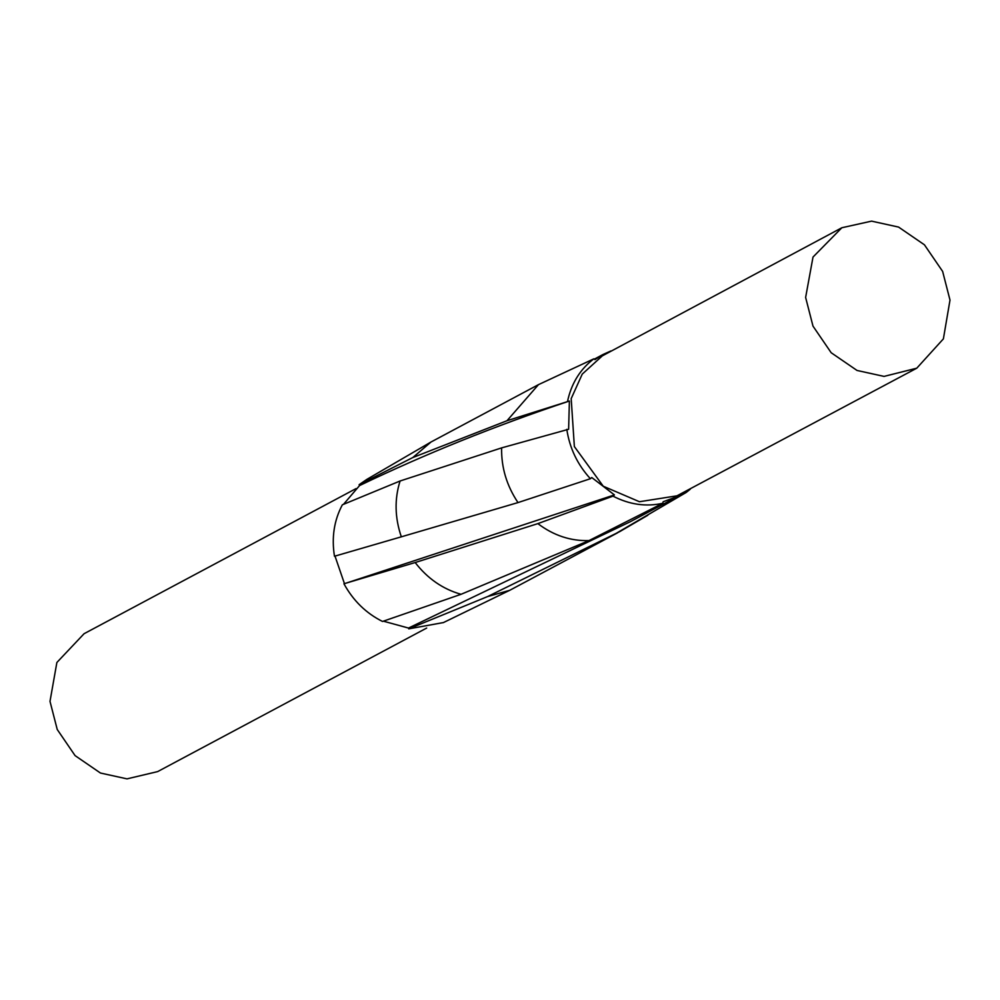 <?xml version="1.0" encoding="UTF-8"?>
<svg xmlns="http://www.w3.org/2000/svg" width="1000" height="1000" viewBox="0 0 1000 1000"><rect width="100%" height="100%" fill="white"/><g stroke="black" fill="none" stroke-linecap="round" stroke-linejoin="round"><path stroke-width="1.5" d="M884.05 376.4L916.775 368.188L943.388 338.875L950 300.087L942.638 271.425L924.438 244.812L898.575 227.075L871.562 221.137L841.838 227.75L813.012 257.05L805.625 297.45L812.987 326.112L831.175 352.725L857.05 370.462L884.05 376.4M916.775 368.188L677 495.812L639.438 501.725L603.25 486.225L574.362 446.575L571.188 398.625L582.238 374.125L602.325 355.863L841.838 227.75M617.55 532.837L509.712 590.312L487.612 596.562L619.75 531.613M412.812 457.537L431.025 442L538.475 384.637L506.987 420.737L412.812 457.537L359.125 484.688L359.562 485.562C425.037 454.075 494.975 425.9 569.388 401.025L568.625 429.263L501.6 447.887C501.262 467.525 506.725 485.75 518 502.587L401.325 536.825C394.8 517.688 394.387 499.087 400.075 481L501.6 447.887M610.913 350.962L603.162 354.425L594.963 359.613L593.837 358.837L538.475 384.637M589.025 540.575L461.037 594.3C442.812 589.113 427.525 578.525 415.163 562.537L537.85 523.625C553.663 535.525 570.725 541.175 589.025 540.575L662.8 503.275L663.138 501.775L678.337 496.1L685.85 491.413M400.075 481L342.35 504.812C334.087 520.375 331.463 537.513 334.475 556.25L336.725 555.575M518 502.587L590.388 478.725L591.775 477.537L614.412 494.913L612.987 496.138L537.85 523.625M566.8 429.338C569.612 448.137 577.475 464.6 590.388 478.725M346.337 583.062L614.412 494.913M415.163 562.537L343.95 583.775C353.2 600.662 366.05 613.225 382.512 621.462L461.037 594.3M612.987 496.138C629.425 504.6 646.025 506.975 662.8 503.275M506.987 420.737L569.388 401.025M359.125 484.688L366.763 479.438M686.538 490.9L686.225 492.45L614.263 534.475M487.612 596.562L408.762 628.85L408.488 628.05L630.45 521.65L678.5 496.012M686.225 492.45L690.25 489.212M408.488 628.05L383.375 621.175M344.45 583.638L335 556.1M343.537 504.3L359.562 485.562M443.45 622.562L408.762 628.85M426.688 628.05L157.65 771.6L127 778.863L100.475 773.037L75.088 755.625L57.237 729.5L50 701.363L56.875 662.487L84.075 633.713L356 488.612M334.475 556.25L401.325 536.825M593.837 358.837C580.913 368.612 572.35 381.875 568.175 398.6L567.612 401.1M430.85 442.1L366.863 479.375M619.675 531.65L647.812 515.262M594.288 359.15L603 354.513M509.888 590.225L443.3 622.638"/></g></svg>
